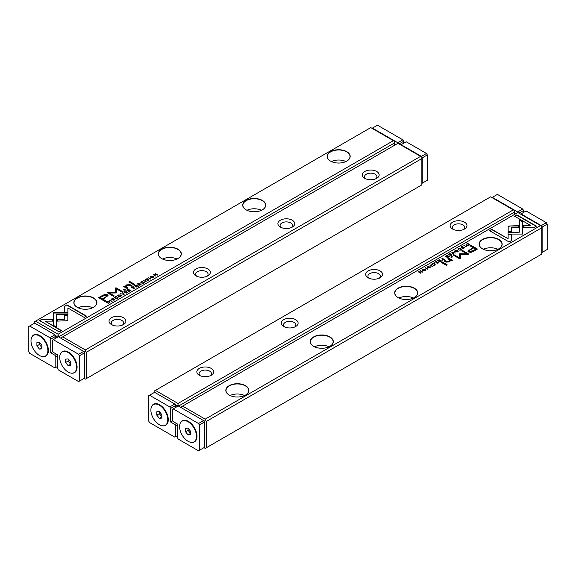 <?xml version="1.0" encoding="UTF-8"?>
<svg xmlns="http://www.w3.org/2000/svg" width="576" height="576" viewBox="0 0 576 576"><rect width="100%" height="100%" fill="white"/><g stroke="black" fill="none" stroke-linecap="round" stroke-linejoin="round"><path stroke-width="0.86" d="M176.846 406.764L176.846 405.598L175.241 404.669M514.57 214.416L514.57 212.076L179.294 405.648L179.294 406.57M464.501 222.17A8.417 4.86 180 0 1 464.501 229.039A8.417 4.86 180 0 1 452.599 229.039A8.417 4.86 180 0 1 452.599 222.17A8.417 4.86 180 0 1 464.501 222.17M380.074 270.914A8.417 4.86 180 0 1 380.074 277.79A8.417 4.86 180 0 1 368.165 277.79A8.417 4.86 180 0 1 368.165 270.914A8.417 4.86 180 0 1 380.074 270.914M295.639 319.658A8.417 4.86 180 0 1 295.639 326.534A8.417 4.86 180 0 1 283.738 326.534A8.417 4.86 180 0 1 283.738 319.658A8.417 4.86 180 0 1 295.639 319.658M211.212 368.402A8.417 4.86 180 0 1 211.212 375.278A8.417 4.86 180 0 1 199.303 375.278A8.417 4.86 180 0 1 199.303 368.402A8.417 4.86 180 0 1 211.212 368.402M490.673 196.819L155.405 390.391L178.027 403.452L513.302 209.887L490.673 196.819M154.138 392.486L154.138 391.118L155.405 390.391M178.027 403.452L178.027 404.914L179.294 405.648M514.57 212.076L514.57 210.614L513.302 209.887M176.846 405.598L178.027 404.914M200.21 375.732A6.192 3.578 180 0 1 199.066 373.658A6.192 3.578 180 0 1 202.889 370.354A6.192 3.578 180 0 1 209.642 371.131A6.192 3.578 180 0 1 211.457 373.658A6.192 3.578 180 0 1 210.305 375.732M284.645 326.988A6.192 3.578 180 0 1 283.493 324.914A6.192 3.578 180 0 1 287.316 321.61A6.192 3.578 180 0 1 294.07 322.38A6.192 3.578 180 0 1 295.884 324.914A6.192 3.578 180 0 1 294.732 326.988M369.072 278.244A6.192 3.578 180 0 1 367.927 276.163A6.192 3.578 180 0 1 371.75 272.866A6.192 3.578 180 0 1 378.497 273.636A6.192 3.578 180 0 1 380.311 276.163A6.192 3.578 180 0 1 379.166 278.244M463.594 229.493A6.192 3.578 0 0 0 464.746 227.419A6.192 3.578 0 0 0 462.931 224.892A6.192 3.578 0 0 0 456.178 224.114A6.192 3.578 0 0 0 452.354 227.419A6.192 3.578 0 0 0 453.506 229.493M451.85 252.389L453.247 254.333L453.629 254.117L452.405 252.497L455.551 253.008L451.85 252.389M508.046 234.065L522.684 234.065L522.662 221.486L519.401 219.6L519.422 232.178L508.09 232.178L508.046 234.065M522.691 232.178L522.684 234.065M536.436 226.166L516.866 214.87L514.555 216.202L530.885 225.626L523.426 225.626L523.426 227.506L534.11 227.506L536.436 226.166M508.817 226.022L508.169 226.901L508.176 231.754L511.438 231.754L511.43 227.542L518.688 227.527L518.688 225.641L508.817 226.022M458.15 249.487L458.712 248.695L460.39 248.825L460.649 249.811L459.281 250.128L460.872 249.977L461.383 249.343L460.764 248.602L458.438 248.537L458.15 249.487L457.906 249.142M460.858 249.984L460.937 249.437L460.649 250.092M458.546 249.264L458.712 248.695M443.614 259.898L444.535 259.366L441.799 258.192L442.843 258.797L442.094 260.021L443.614 259.898M463.874 245.441L466.61 246.622L463.874 245.441M436.183 261.432L434.513 262.397L436.118 261.799L436.932 262.267L435.974 263.146L437.213 262.433L437.94 262.85L436.925 263.758L438.574 262.807L436.183 261.432L438.278 262.98M457.675 251.82L458.251 251.129L457.646 250.409L455.213 250.402L454.637 251.093L455.234 251.806L457.675 251.82M440.705 261.576L441.641 261.036L439.25 259.661L438.898 259.862L439.978 260.489L437.378 260.741L439.121 261.122L439.2 261.727L440.705 261.576M428.933 266.422L427.572 266.357L427.298 267.35L429.984 267.055L429.782 267.624L428.501 267.941L430.013 267.797L430.337 266.825L427.637 267.12L427.867 266.508L428.933 266.422M427.673 267.48L427.867 266.508M429.984 267.055L429.782 267.912M427.018 266.976L427.298 267.35M511.387 240.631L511.387 234.461L508.126 234.461L508.126 238.745L491.818 229.327L489.514 230.659L509.083 241.956L511.387 240.631L511.387 234.799L508.126 234.799M205.214 419.148L540.49 225.583L517.86 212.515L182.592 406.087L205.214 419.148L205.214 420.61L206.482 421.344L206.482 447.667L541.757 254.095L541.757 227.772L206.482 421.344M245.491 385.661A11.52 6.653 180 0 1 245.491 395.071A11.52 6.653 180 0 1 229.198 395.071A11.52 6.653 180 0 1 229.198 385.661A11.52 6.653 180 0 1 245.491 385.661M329.918 336.917A11.52 6.653 180 0 1 329.918 346.32A11.52 6.653 180 0 1 313.625 346.32A11.52 6.653 180 0 1 313.625 336.917A11.52 6.653 180 0 1 329.918 336.917M414.353 288.173A11.52 6.653 180 0 1 414.353 297.576A11.52 6.653 180 0 1 398.052 297.576A11.52 6.653 180 0 1 398.052 288.173A11.52 6.653 180 0 1 414.353 288.173M498.78 239.429A11.52 6.653 180 0 1 498.78 248.832A11.52 6.653 180 0 1 482.486 248.832A11.52 6.653 180 0 1 482.486 239.422A11.52 6.653 180 0 1 498.78 239.429M473.746 251.172L477.454 249.034L471.053 245.34L470.138 245.866L472.961 247.493L467.957 251.122L468.742 252.058L471.118 252.353L473.746 251.172M429.811 265.111L432.554 266.285L429.811 265.111M469.195 245.131L469.937 244.699L467.546 243.324L466.02 244.534L466.567 245.225L468.05 245.549L469.195 245.131M454.054 255.557L454.486 255.305L459.468 258.178L459.497 254.102L459.468 257.839L454.486 254.966L453.758 255.384L460.051 259.02L460.778 258.595L460.714 254.412L467.964 254.448L468.698 254.023L462.406 250.394L461.678 250.812L466.668 253.692L459.662 253.807M431.957 264.614L432.511 263.822L434.196 263.952L434.448 264.938L433.08 265.255L434.671 265.104L435.182 264.463L434.563 263.729L432.238 263.664L431.957 264.614L431.705 264.269M434.657 265.111L434.736 264.564L434.448 265.219M432.346 264.391L432.511 263.822M448.366 257.155L449.302 256.615L446.918 255.233L446.558 255.442L447.638 256.061L447.192 256.32L445.046 256.313L446.789 256.694L446.868 257.299L448.366 257.155M425.081 270.641L425.657 269.942L425.052 269.23L422.618 269.215L422.042 269.906L422.64 270.619L425.081 270.641M425.066 267.847L427.81 269.021L425.066 267.847M449.82 253.555L448.142 254.527L449.748 253.93L450.562 254.398L449.33 255.11L450.842 254.556L451.57 254.981L450.562 255.888L452.203 254.938L449.82 253.555L451.908 255.11M420.25 270.626L421.949 271.987L418.169 271.829L420.883 273.024L418.932 271.901L422.64 272.009L420.25 270.626L422.345 272.182M442.253 261.965L441.396 262.462L446.342 265.313L447.199 264.823L442.253 261.965L446.897 264.989M462.996 246.758L461.635 246.686L461.362 247.687L464.04 247.392L463.838 247.961L462.557 248.278L464.069 248.126L464.393 247.162L461.7 247.457L461.93 246.845L462.996 246.758M461.736 247.817L461.93 246.845M464.04 247.392L463.838 248.249M461.081 247.313L461.362 247.687M451.75 256.486L450.749 257.062L451.498 257.494L452.498 256.918L451.75 256.486L452.203 257.09M449.791 259.805L449.251 261.461L446.774 261.59L444.838 260.474L443.981 260.964L446.026 262.145L449.503 261.85L450.778 260.338L451.426 260.647L452.282 260.158L448.769 258.206L447.89 258.71L450.173 260.554M206.482 447.667L205.214 448.394L204.034 447.71M181.325 407.743L181.325 406.814L182.592 406.087M541.757 227.772L541.757 226.31L540.49 225.583M204.034 421.294L205.214 420.61M236.585 397.001A6.192 3.578 180 0 1 238.097 397.001M230.069 395.525A11.34 6.552 180 0 1 244.613 395.525M245.426 395.107A11.34 6.552 0 0 0 248.688 390.514A11.34 6.552 0 0 0 245.362 385.877A11.34 6.552 0 0 0 232.999 384.458A11.34 6.552 0 0 0 226.001 390.514A11.34 6.552 0 0 0 229.255 395.107M321.019 348.257A6.192 3.578 180 0 1 322.524 348.257M314.503 346.781A11.34 6.552 180 0 1 329.04 346.781M329.854 346.363A11.34 6.552 0 0 0 333.115 341.762A11.34 6.552 0 0 0 329.796 337.133A11.34 6.552 0 0 0 317.434 335.714A11.34 6.552 0 0 0 310.428 341.762A11.34 6.552 0 0 0 313.69 346.363M405.446 299.513A6.192 3.578 180 0 1 406.958 299.513M398.93 298.037A11.34 6.552 180 0 1 413.474 298.037M414.288 297.612A11.34 6.552 0 0 0 417.542 293.018A11.34 6.552 0 0 0 414.223 288.389A11.34 6.552 0 0 0 401.861 286.97A11.34 6.552 0 0 0 394.855 293.018A11.34 6.552 0 0 0 398.117 297.612M489.881 250.769A6.192 3.578 180 0 1 491.386 250.769M497.902 249.293A11.34 6.552 0 0 0 483.365 249.293M498.715 248.868A11.34 6.552 0 0 0 501.977 244.274A11.34 6.552 0 0 0 498.65 239.645A11.34 6.552 0 0 0 486.288 238.226A11.34 6.552 0 0 0 479.29 244.274A11.34 6.552 0 0 0 482.551 248.868M489.809 230.832L491.818 229.666L508.126 238.745M427.298 267.696L427.68 266.638M429.782 267.962L429.984 267.401L429.782 267.962M429.566 267.055L430.337 267.17M470.434 246.038L471.053 245.678L477.158 249.206M467.978 251.294L472.961 247.493M475.79 249.127L473.695 247.918L470.981 249.487C469.39 250.258 469.015 250.877 469.858 251.345L473.083 250.697L475.79 249.127L473.083 251.035L469.858 251.683L469.44 250.978M469.397 251.15L469.858 251.683M430.106 265.277L430.164 264.902M430.164 265.248L432.259 266.45M439.193 260.035L441.338 261.209M437.76 260.525L438.754 261.252L439.632 261.022M439.618 261.864L439.747 261.295L439.546 261.828L440.986 261.065L440.266 260.654L439.546 261.49L439.747 260.957M440.986 261.065L440.532 261.67M469.318 245.059L467.482 243.691L469.642 244.872M466.02 244.872L466.747 244.123M467.215 245.491L466.913 244.361L466.942 245.354L469.318 244.757M466.913 244.015L466.942 245.016L466.913 244.015L467.482 243.691M459.497 254.448L466.668 253.692M460.714 254.412L460.778 258.602M461.974 250.985L462.406 250.733L468.403 254.196M431.957 264.953L432.331 263.952M432.511 264.161L432.346 264.73M434.448 265.284L434.196 264.298M433.778 263.758L435.154 264.636M454.673 251.266L455.292 250.697M456.926 250.466L458.215 251.294M455.976 252.101L455.17 251.186M457.74 251.381L457.646 251.834M455.486 250.553C455.033 251.561 455.681 251.928 457.416 251.669C457.877 250.668 457.229 250.301 455.486 250.553L455.119 251.352M457.416 251.95L457.783 251.554M464.17 245.614L464.227 245.239M464.227 245.585L466.315 246.787M446.861 255.607L449.006 256.781M445.421 256.097L446.414 256.831L447.3 256.601M447.286 257.436L447.415 256.867L447.214 257.4L448.646 256.644L447.934 256.226L447.214 257.062L447.415 256.529M448.646 256.644L448.2 257.242M442.094 258.358L444.24 259.538M442.094 260.359L442.598 259.279M442.519 260.172L442.627 259.603L442.462 260.136L443.909 259.409L443.138 258.962L442.462 259.798L442.627 259.258M458.15 249.833L458.532 248.825M458.712 249.034L458.546 249.602M460.649 250.157L460.39 249.17M459.979 248.638L461.347 249.509M508.169 227.239L508.817 226.361L510.329 225.994L518.688 225.979M511.43 227.542L511.438 231.754M514.85 216.367L516.866 215.208L536.141 226.339M523.426 227.506L523.426 225.965L530.885 225.626M508.054 234.065L508.09 232.178M522.684 232.517L522.662 221.486M519.401 219.938L522.662 221.825M508.09 232.517L519.422 232.178M452.023 252.626L452.239 252.158M452.405 252.497L453.449 254.218M422.078 270.079L422.698 269.51M424.332 269.287L425.621 270.115M423.382 270.914L422.575 270M425.146 270.194L425.059 270.655M422.899 269.374C422.446 270.374 423.086 270.749 424.822 270.49C425.282 269.489 424.634 269.114 422.899 269.374L422.525 270.173M424.822 270.77L425.189 270.367M425.362 268.02L425.419 267.646M425.419 267.984L427.514 269.194M418.471 272.002L418.932 271.958M418.932 271.901L420.581 273.19M441.691 262.634L442.253 262.31M461.362 248.026L461.743 246.974M463.838 248.299L464.04 247.73L463.838 248.299M463.63 247.392L464.393 247.507M451.044 257.234L451.75 256.824M448.186 258.883L448.769 258.545L452.282 260.496M444.276 261.137L444.838 260.813L446.774 261.929L449.251 261.806L449.791 260.15M124.15 294.365L122.753 292.421L122.371 292.637L123.595 294.257L120.449 293.746L124.15 294.365M67.954 312.689L53.316 312.689L53.338 325.267L56.599 327.154L56.578 314.575L67.91 314.575L67.954 312.689M53.309 314.575L53.309 313.034L67.946 313.034M39.564 320.587L59.134 331.884L61.445 330.552L45.115 321.127L52.574 321.127L52.574 319.241L41.89 319.241L39.564 320.587M67.183 320.731L67.831 319.853L67.824 315L64.562 315L64.57 319.212L57.312 319.226L57.312 321.113L67.183 320.731M117.59 297.756L117.85 297.266L117.288 298.058L115.61 297.922L115.351 296.942L116.719 296.626L115.128 296.777L114.617 297.41L115.236 298.152L117.562 298.217L117.85 297.266L118.094 297.612M115.114 297.49L115.351 296.942M117.454 297.49L117.288 298.354M132.386 286.855L131.465 287.388L134.201 288.562L133.157 287.957L133.906 286.733L132.386 287.172M134.194 287.086L133.906 286.733L134.136 287.258M112.126 301.306L109.39 300.132L112.126 301.306M139.817 285.322L141.206 284.191L139.882 284.954L139.068 284.486L140.026 283.608L138.787 284.321L138.06 283.903L139.075 282.996L137.426 283.946L139.817 285.322M118.325 294.934L117.749 295.625L118.354 296.345L120.787 296.352L121.363 295.661L120.766 294.948L118.354 295.258M135.295 285.178L134.359 285.718L136.75 287.093L137.102 286.891L136.022 286.265L138.622 286.013L136.879 285.631L136.8 285.026L135.468 285.422M136.879 285.833L136.8 285.026L136.879 285.977L138.622 286.351M147.067 280.332L148.428 280.397L148.702 279.403L146.016 279.698L146.218 279.13L147.499 278.813L145.987 278.957L145.663 279.922L148.363 279.634L148.133 280.238L147.067 280.332L147.197 280.728M148.363 279.634L148.133 280.548M146.016 280.037L146.218 279.13M148.982 279.778L148.702 279.403L148.932 279.95M64.613 306.122L64.613 312.293L67.874 312.293L67.874 308.009L84.182 317.426L86.486 316.094L66.917 304.798L64.613 306.468L66.917 304.798M370.786 127.606L35.51 321.17L58.14 334.231L393.408 140.666L370.786 127.606M330.509 161.093L330.509 161.093A11.52 6.653 180 0 1 330.509 151.682A11.52 6.653 180 0 1 346.802 151.682A11.52 6.653 180 0 1 346.802 161.093A11.52 6.653 180 0 1 330.509 161.093M246.082 209.837L246.082 209.837A11.52 6.653 180 0 1 246.082 200.426A11.52 6.653 180 0 1 262.375 200.426A11.52 6.653 180 0 1 262.375 209.837A11.52 6.653 180 0 1 246.082 209.837M161.647 258.581L161.647 258.581A11.52 6.653 180 0 1 161.647 249.178A11.52 6.653 180 0 1 177.948 249.178A11.52 6.653 180 0 1 177.948 258.581A11.52 6.653 180 0 1 161.647 258.581M77.22 307.325L77.22 307.325A11.52 6.653 180 0 1 77.22 297.922A11.52 6.653 180 0 1 93.514 297.922A11.52 6.653 180 0 1 93.514 307.325A11.52 6.653 180 0 1 77.22 307.325M102.254 295.582L98.546 297.72L104.947 301.414L105.862 300.888L103.039 299.261L108.043 295.625L107.258 294.689L104.882 294.401L102.254 295.582L104.882 294.739L107.258 295.034L108.022 295.798M146.189 281.642L143.446 280.469L146.189 281.642M106.805 301.622L106.063 302.054L108.454 303.43L109.98 302.22L109.433 301.522L107.95 301.198L106.805 301.925M116.503 292.745L116.532 288.914L121.514 291.787L122.242 291.37L115.949 287.734L115.222 288.151L115.286 292.342L108.036 292.306L107.302 292.73L113.594 296.359L114.322 295.942L109.332 293.062L116.338 292.946M143.791 282.629L144.043 282.139L143.489 282.931L141.804 282.802L141.552 281.815L142.92 281.498L141.329 281.65L140.818 282.283L141.437 283.025L143.762 283.09L144.043 282.139L144.295 282.485M141.314 282.362L141.552 281.815M143.654 282.362L143.489 283.226M127.634 289.598L126.698 290.138L129.082 291.521L129.442 291.312L128.362 290.693L128.808 290.434L130.954 290.441L129.211 290.059L129.132 289.454L127.8 289.85M129.211 290.254L129.132 289.454L129.211 290.398L130.954 290.779M150.919 276.113L150.343 276.804L150.948 277.524L153.382 277.538L153.958 276.84L153.36 276.127L150.941 276.437M150.934 278.906L148.19 277.733L150.934 278.906M126.18 293.191L127.858 292.226L126.252 292.824L125.438 292.356L126.389 291.478L125.158 292.19L124.43 291.773L125.438 290.866L123.797 291.816L126.18 293.191M155.75 276.12L154.051 274.766L157.831 274.925L155.441 273.542L157.068 274.853L153.36 274.745L155.75 276.12M133.747 284.789L134.604 284.292L129.658 281.434L128.801 281.93L133.747 284.789M113.004 299.995L114.365 300.06L114.638 299.066L111.96 299.362L112.162 298.793L113.443 298.476L111.931 298.62L111.607 299.592L114.3 299.297L114.07 299.909L113.004 299.995L113.134 300.398M114.3 299.297L114.07 300.211M111.96 299.7L112.162 298.793M114.919 299.441L114.638 299.066L114.876 299.614M124.25 290.268L125.251 289.692L124.502 289.26L123.502 289.836L124.25 290.268M126.209 287.287L126.749 285.293L129.226 285.163L131.162 286.279L132.019 285.782L129.974 284.609L126.497 284.904L125.222 286.416L124.574 286.106L123.718 286.596L127.231 288.547L128.11 288.043L125.798 286.373L126.209 287.287L127.814 288.216M125.222 286.366L126.497 285.25L129.974 284.947L131.724 285.955M56.959 337.55L56.959 336.377L55.354 335.455M394.675 145.202L394.675 142.862L59.407 336.427L59.407 337.356M394.675 142.862L394.675 141.401L393.408 140.666M58.14 334.231L58.14 335.7L59.407 336.427M34.243 323.266L34.243 321.905L35.51 321.17M56.959 336.377L58.14 335.7M337.903 163.022A6.192 3.578 180 0 1 339.415 163.022M331.387 161.546A11.34 6.552 180 0 1 345.931 161.546M346.745 161.129A11.34 6.552 0 0 0 349.999 156.535A11.34 6.552 0 0 0 346.68 151.906A11.34 6.552 0 0 0 334.318 150.48A11.34 6.552 0 0 0 327.312 156.535A11.34 6.552 0 0 0 330.574 161.129M253.476 211.774A6.192 3.578 180 0 1 254.981 211.774M246.96 210.29A11.34 6.552 180 0 1 261.497 210.29M262.31 209.873A11.34 6.552 0 0 0 265.572 205.279A11.34 6.552 0 0 0 262.246 200.65A11.34 6.552 0 0 0 249.89 199.231A11.34 6.552 0 0 0 242.885 205.279A11.34 6.552 0 0 0 246.146 209.873M169.042 260.518A6.192 3.578 180 0 1 170.554 260.518M162.526 259.042A11.34 6.552 180 0 1 177.07 259.042M177.883 258.617A11.34 6.552 0 0 0 181.145 254.023A11.34 6.552 0 0 0 177.818 249.394A11.34 6.552 0 0 0 165.456 247.975A11.34 6.552 0 0 0 158.458 254.023A11.34 6.552 0 0 0 161.712 258.617M84.614 309.262A6.192 3.578 180 0 1 86.119 309.262M92.635 307.786A11.34 6.552 0 0 0 78.098 307.786M93.449 307.361A11.34 6.552 0 0 0 96.71 302.767A11.34 6.552 0 0 0 93.391 298.138A11.34 6.552 0 0 0 81.029 296.719A11.34 6.552 0 0 0 74.023 302.767A11.34 6.552 0 0 0 77.285 307.361M64.613 312.293L64.613 306.468M67.874 308.354L67.874 312.293M66.917 305.136L86.191 316.267M148.327 279.612L148.702 279.742M145.663 280.267L145.987 278.957M148.133 280.584L148.363 279.972L148.133 280.584M98.842 297.893L102.254 295.92M103.039 299.261L105.566 301.061M106.56 296.114L106.142 295.409L102.917 296.057L100.21 297.626L102.305 298.836L105.019 297.266C106.61 296.496 106.985 295.877 106.142 295.409M106.142 295.747C106.985 296.222 106.61 296.842 105.019 297.612L102.305 299.174L100.21 297.626M143.741 280.642L145.894 281.815M136.382 285.228L136.8 285.372M134.662 285.883L135.295 285.516M135.734 286.438L136.454 285.264L135.014 286.027L136.807 287.057M136.253 286.142L136.454 285.264M135.014 285.682L135.734 286.099M108.785 301.608L109.98 302.566M109.058 302.083L109.087 303.077L109.058 302.083M108.518 303.062L106.682 301.997L108.518 303.062L109.087 302.738L109.058 301.738L106.682 301.997M109.087 303.062L109.058 301.738M115.222 288.49L115.949 288.072L121.946 291.535M107.597 292.896L115.286 292.342M109.332 293.062L114.026 296.107M143.489 283.27L143.654 282.708L143.489 283.27M141.552 282.154L142.222 283.334M140.846 282.456L141.329 281.65M120.024 294.998L121.327 295.834M117.785 295.798L118.325 295.272M120.83 295.906L120.708 296.395M119.074 296.626L118.26 295.711M120.514 296.496L120.514 296.194C120.967 295.193 120.319 294.826 118.584 295.085C118.123 296.086 118.771 296.453 120.514 296.194L120.881 296.078M118.584 295.085L118.217 295.884M139.068 284.486L139.874 285.293M138.06 283.903L139.068 284.501M109.685 300.305L111.83 301.478M128.714 289.656L129.132 289.793M126.994 290.311L127.634 289.944M128.066 290.866L128.786 289.692L127.354 290.448L129.139 291.485M128.585 290.563L128.786 289.692M127.354 290.11L128.066 290.52M133.481 286.927L133.906 287.078M131.76 287.561L132.862 287.784L133.538 286.956L132.091 287.345L132.862 287.784M132.862 288.13L133.906 288.734M133.373 287.834L133.538 286.956M117.288 298.397L117.454 297.835L117.288 298.397M115.351 297.281L116.021 298.462M114.653 297.583L115.128 296.777M64.562 315.346L67.824 315.346L67.831 319.86M57.312 321.113L57.312 319.572L64.57 319.212M39.859 320.76L41.89 319.241M45.115 321.127L61.15 330.725M41.89 319.586L52.574 319.586L52.574 321.127M56.578 314.914L56.599 327.154M122.551 292.874L123.977 294.466M152.618 276.178L153.922 277.013M150.379 276.977L150.919 276.451M153.425 277.092L153.302 277.582M151.668 277.812L150.854 276.898M153.101 277.675L153.101 277.38C153.554 276.379 152.914 276.005 151.178 276.264C150.718 277.265 151.366 277.639 153.101 277.38L153.475 277.265M151.178 276.264L150.811 277.063M148.486 277.898L150.638 279.072M124.092 291.989L126.252 292.824M154.051 274.766L155.779 276.106M155.419 273.902L157.529 275.098M153.655 274.918L154.051 274.817M129.103 282.103L129.658 281.779L134.309 284.465M114.264 299.275L114.638 299.405M111.607 299.93L111.931 298.966M114.07 300.247L114.3 299.635L114.07 300.247M123.797 290.009L124.956 289.865M124.042 286.754L125.222 286.762M86.594 378.446L421.862 184.882L421.862 158.558L86.594 352.123L86.594 378.446L85.327 379.181L84.146 378.497M111.499 324.583L111.499 324.583A8.417 4.86 180 0 1 111.499 317.707A8.417 4.86 180 0 1 123.401 317.707A8.417 4.86 180 0 1 123.401 324.583A8.417 4.86 180 0 1 111.499 324.583M195.926 275.839L195.926 275.839A8.417 4.86 180 0 1 195.926 268.963A8.417 4.86 180 0 1 207.835 268.963A8.417 4.86 180 0 1 207.835 275.839A8.417 4.86 180 0 1 195.926 275.839M280.361 227.095L280.361 227.095A8.417 4.86 180 0 1 280.361 220.219A8.417 4.86 180 0 1 292.262 220.219A8.417 4.86 180 0 1 292.262 227.095A8.417 4.86 180 0 1 280.361 227.095M364.788 178.344L364.788 178.344A8.417 4.86 180 0 1 364.788 171.475A8.417 4.86 180 0 1 376.697 171.475A8.417 4.86 180 0 1 376.697 178.344A8.417 4.86 180 0 1 364.788 178.344M85.327 349.927L420.595 156.362L397.973 143.302L62.698 336.866L85.327 349.927L85.327 351.396L86.594 352.123M421.862 158.558L421.862 157.097L420.595 156.362M61.43 338.522L61.43 337.601L62.698 336.866M84.146 352.073L85.327 351.396M365.695 178.805A6.192 3.578 180 0 1 364.543 176.724A6.192 3.578 180 0 1 370.742 173.153A6.192 3.578 180 0 1 376.934 176.724A6.192 3.578 180 0 1 375.79 178.805M281.268 227.549A6.192 3.578 180 0 1 280.116 225.468A6.192 3.578 180 0 1 286.308 221.897A6.192 3.578 180 0 1 292.507 225.468A6.192 3.578 180 0 1 291.355 227.549M196.834 276.293A6.192 3.578 180 0 1 195.689 274.219A6.192 3.578 180 0 1 201.881 270.641A6.192 3.578 180 0 1 208.073 274.219A6.192 3.578 180 0 1 206.928 276.293M122.494 325.037A6.192 3.578 0 0 0 123.646 322.963A6.192 3.578 0 0 0 117.454 319.385A6.192 3.578 0 0 0 111.254 322.963A6.192 3.578 0 0 0 112.406 325.037M180.432 422.87A12.182 7.034 60 0 1 188.374 421.366A12.182 7.034 60 0 1 196.985 436.284A12.182 7.034 60 0 1 191.707 442.404M199.346 424.973L198.504 423.511L203.573 420.588L178.243 405.965L172.332 409.378L172.332 420.098L173.174 421.56L177.394 424.001L177.394 437.645L178.243 439.114L198.504 450.806L204.415 447.394L204.415 422.05L199.346 424.973L199.346 450.324M173.174 408.888L198.504 423.511M203.573 420.588L204.415 422.05M190.57 434.657L190.57 431.28L188.035 428.126L185.501 428.357L185.501 431.734L188.035 434.88L190.57 434.657M179.59 426.629A11.938 6.89 -120 0 0 184.802 438.646A11.938 6.89 -120 0 0 194.004 441.85A11.938 6.89 -120 0 0 194.004 428.062A11.938 6.89 -120 0 0 182.066 421.164A11.938 6.89 -120 0 0 179.59 426.629M188.46 421.416A11.938 6.89 -120 0 0 182.57 420.876L182.066 421.164M194.004 441.85L194.508 441.554A11.938 6.89 -120 0 0 196.985 436.183M188.035 428.126L188.035 430.272L185.501 431.734M188.035 430.272L190.57 433.418L188.035 434.88M60.545 353.657A12.182 7.034 60 0 1 68.479 352.152A12.182 7.034 60 0 1 77.09 367.063A12.182 7.034 60 0 1 71.82 373.183M79.459 355.759L78.617 354.29L83.678 351.367L58.349 336.744L52.438 340.157L52.438 350.885L53.287 352.346L57.506 354.78L57.506 368.431L58.349 369.893L78.617 381.593L84.521 378.18L84.521 352.829L79.459 355.759L79.459 381.103M53.287 339.667L78.617 354.29M83.678 351.367L84.521 352.829M70.675 365.436L70.675 362.059L68.141 358.913L65.614 359.136L65.614 362.513L68.141 365.666L70.675 365.436M59.702 357.415A11.938 6.89 -120 0 0 64.915 369.432A11.938 6.89 -120 0 0 74.117 372.629A11.938 6.89 -120 0 0 74.117 358.841A11.938 6.89 -120 0 0 62.172 351.95A11.938 6.89 -120 0 0 59.702 357.415M68.566 352.195A11.938 6.89 -120 0 0 62.683 351.655L62.172 351.95M74.117 372.629L74.621 372.334A11.938 6.89 -120 0 0 77.09 366.97M68.141 358.913L68.141 361.051L65.614 362.513M68.141 361.051L70.675 364.205L68.141 365.666M31.838 337.082A12.182 7.034 60 0 1 39.773 335.578A12.182 7.034 60 0 1 48.391 350.489A12.182 7.034 60 0 1 43.114 356.616M57.506 355.759L55.814 356.731L54.972 355.27L50.753 352.829L50.753 339.185L49.91 337.723L54.972 334.793L34.711 323.093L29.642 326.023L49.91 337.723M29.642 326.023L28.8 326.506L28.8 351.857L29.642 353.318L54.972 367.942L57.506 366.48M55.814 356.731L55.814 367.452M54.972 334.793L55.814 336.254L50.753 339.185M55.814 338.206L55.814 336.254M54.972 355.27L56.664 354.29M50.753 352.829L52.862 351.612M36.907 342.562L36.907 345.938L39.442 349.092L41.969 348.869L41.969 345.485L39.442 342.338L36.907 342.562M47.88 350.59A11.938 6.89 -120 0 0 42.667 338.573A11.938 6.89 -120 0 0 33.466 335.376A11.938 6.89 -120 0 0 33.466 349.164A11.938 6.89 -120 0 0 45.41 356.054A11.938 6.89 -120 0 0 47.88 350.59M45.41 356.054L45.914 355.759A11.938 6.89 -120 0 0 48.384 350.395M39.859 335.628A11.938 6.89 -120 0 0 33.977 335.081L33.466 335.376M39.442 342.338L39.442 344.477L36.907 345.938M39.442 344.477L41.969 347.63L39.442 349.092M546.358 222.682L526.09 210.982L521.028 213.905L541.289 225.605L546.358 222.682L547.2 224.143L542.131 227.066L542.131 252.418L547.2 249.494L547.2 224.143M521.028 213.905L520.646 214.128M541.757 252.634L542.131 252.418M542.131 227.066L541.757 226.411M541.67 226.267L541.289 225.605M522.713 209.03L497.383 194.407L492.322 197.33L517.651 211.961L522.713 209.03L523.562 210.492L518.962 213.149M523.562 212.443L523.562 210.492M518.033 212.616L517.651 211.961M492.322 197.33L491.94 197.554M402.826 139.817L377.496 125.194L372.427 128.117L397.757 142.74L402.826 139.817L403.668 141.278L399.067 143.935M403.668 143.23L403.668 141.278M398.138 143.395L397.757 142.74M372.427 128.117L372.053 128.333M426.463 153.461L406.202 141.761L401.134 144.691L421.402 156.391L426.463 153.461L427.313 154.922L422.244 157.853L422.244 183.197L427.313 180.274L427.313 154.922M401.134 144.691L400.759 144.907M421.862 183.42L422.244 183.197M422.244 157.853L421.862 157.19M421.776 157.046L421.402 156.391M151.726 406.303A12.182 7.034 60 0 1 159.667 404.791A12.182 7.034 60 0 1 168.278 419.71A12.182 7.034 60 0 1 163.001 425.83M177.394 424.973L175.709 425.952L174.866 424.483L170.64 422.05L170.64 408.398L169.798 406.937L174.866 404.014L154.598 392.314L149.537 395.237L169.798 406.937M149.537 395.237L148.687 395.726L148.687 421.078L149.537 422.539L174.866 437.162L177.394 435.701M175.709 425.952L175.709 436.673M174.866 404.014L175.709 405.475L170.64 408.398M175.709 407.426L175.709 405.475M174.866 424.483L176.551 423.511M170.64 422.05L172.75 420.833M156.794 411.782L156.794 415.159L159.329 418.313L161.863 418.082L161.863 414.706L159.329 411.552L156.794 411.782M167.774 419.81A11.938 6.89 -120 0 0 162.562 407.794A11.938 6.89 -120 0 0 153.36 404.59A11.938 6.89 -120 0 0 153.36 418.378A11.938 6.89 -120 0 0 165.298 425.275A11.938 6.89 -120 0 0 167.774 419.81M165.298 425.275L165.809 424.98A11.938 6.89 -120 0 0 168.278 419.609M159.754 404.842A11.938 6.89 -120 0 0 153.864 404.302L153.36 404.59M159.329 411.552L159.329 413.698L156.794 415.159M159.329 413.698L161.863 416.844L159.329 418.313"/></g></svg>
